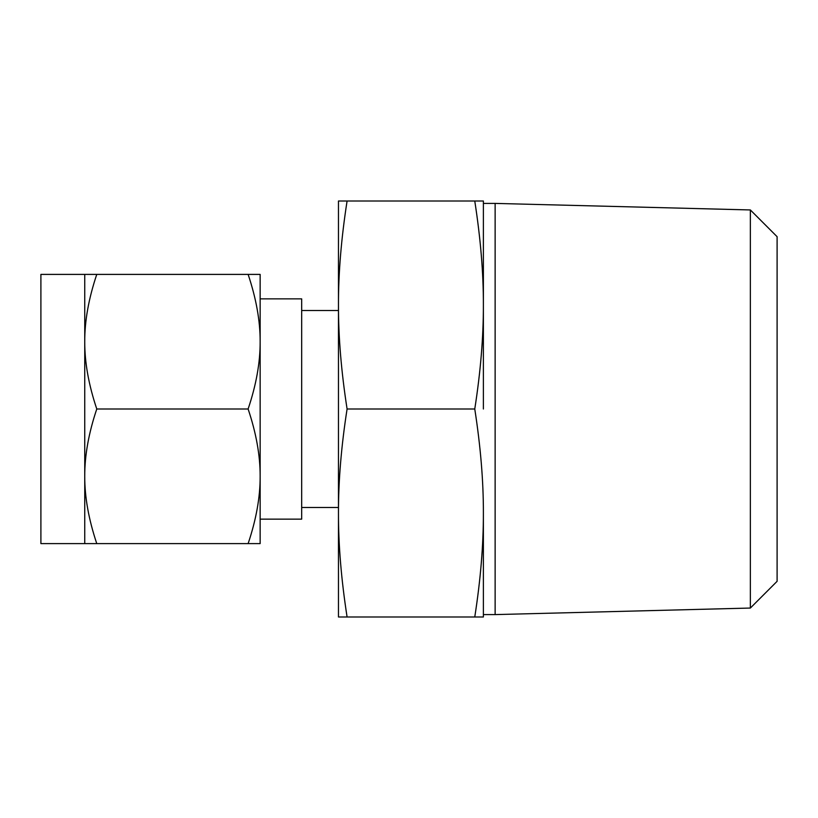 <?xml version="1.0" encoding="UTF-8"?>
<svg xmlns="http://www.w3.org/2000/svg" width="818" height="818" viewBox="0 0 818 818"><rect width="100%" height="100%" fill="white"/><g stroke="black" fill="none" stroke-linecap="round" stroke-linejoin="round"><path stroke-width="1.23" d="M347.088 201.013C341.28 238.222 338.407 272.885 338.468 305.012L338.468 201.013L483.387 201.013L483.387 305.012L483.387 203.406L495.135 203.406L495.135 614.594L483.387 614.594M483.387 512.988L483.387 616.987L474.767 616.987C480.575 579.778 483.448 545.115 483.387 512.988C483.458 481.127 480.585 446.464 474.767 409C480.575 371.791 483.448 337.128 483.387 305.012L483.387 409M483.387 305.012C483.458 273.14 480.585 238.478 474.767 201.013M750.362 209.95L777.1 236.688L777.1 581.312L750.362 608.05L750.362 209.95L495.135 203.406M347.088 616.987L338.468 616.987L338.468 305.012C338.396 336.873 341.27 371.536 347.088 409C341.28 446.209 338.407 480.872 338.468 512.988C338.396 544.86 341.27 579.522 347.088 616.987L474.767 616.987M347.088 409L474.767 409M260.144 519.144L301.678 519.144L301.678 298.856L260.144 298.856L260.144 543.602L248.12 543.602C256.218 519.522 260.226 497.088 260.144 476.301C260.226 455.606 256.218 433.172 248.12 409C256.218 384.92 260.226 362.486 260.144 341.699C260.226 321.014 256.218 298.58 248.12 274.398L96.769 274.398C88.671 298.478 84.663 320.912 84.745 341.699L84.745 274.398L96.769 274.398M84.745 274.398L40.9 274.398L40.9 543.602L84.745 543.602L84.745 341.699C84.663 362.394 88.671 384.828 96.769 409C88.671 433.08 84.663 455.514 84.745 476.301C84.663 496.986 88.671 519.42 96.769 543.602L84.745 543.602M260.144 409L260.144 476.301M248.12 274.398L260.144 274.398L260.144 341.699M248.12 543.602L96.769 543.602M248.12 409L96.769 409M750.362 608.05L495.135 614.594M338.468 310.513L301.678 310.513M338.468 507.487L301.678 507.487"/></g></svg>
